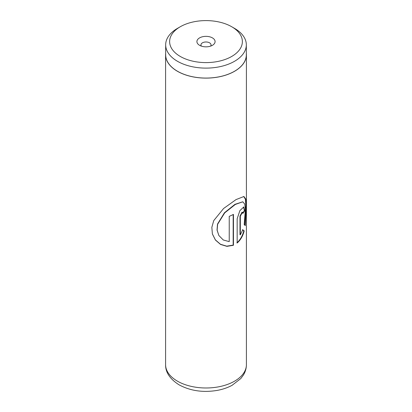 <?xml version="1.0" encoding="UTF-8"?>
<svg xmlns="http://www.w3.org/2000/svg" width="412" height="412" viewBox="0 0 412 412"><rect width="100%" height="100%" fill="white"/><g stroke="black" fill="none" stroke-linecap="round" stroke-linejoin="round"><path stroke-width="0.62" d="M180.281 56.449A36.374 21.002 0 0 0 231.719 56.449A36.374 21.002 0 0 0 231.719 26.749L234.516 28.366A40.33 23.283 0 0 1 246.33 44.831A40.33 23.283 0 0 1 221.435 66.342A40.33 23.283 0 0 1 177.484 61.295A40.33 23.283 0 0 1 165.67 44.831A40.33 23.283 0 0 1 177.484 28.366L180.281 26.749A36.374 21.002 0 0 0 180.281 56.449M212.422 37.889A9.085 5.243 0 0 0 199.578 37.889A9.085 5.243 0 0 0 199.578 45.31L199.578 45.31A9.085 5.243 0 0 0 212.422 45.31A9.085 5.243 0 0 0 212.422 37.889M210.568 46.134A5.047 2.915 0 0 0 211.047 44.898A5.047 2.915 0 0 0 209.569 42.838A5.047 2.915 0 0 0 204.069 42.204A5.047 2.915 0 0 0 200.953 44.898A5.047 2.915 0 0 0 201.432 46.134M165.67 44.831L165.67 54.786A40.33 23.283 0 0 0 177.484 71.25A40.33 23.283 0 0 0 221.435 76.297A40.33 23.283 0 0 0 246.33 54.786L246.33 44.831M233.444 245.274L233.444 214.379A40.412 23.329 180 0 1 229.232 216.346L229.232 241.628L223.273 239.98L218.875 235.51L217.129 230.169L217.639 224.246L224.71 212.875L235.319 204.455L242.771 201.803L244.718 204.033L245.398 209.095L244.192 224.602L245.279 225.616L246.242 205.583L245.789 199.135L243.919 196.498L236.045 199.588L223.582 208.508L213.74 220.611L211.84 227.331L212.391 233.985L215.43 240.047L220.554 244.45L226.935 246.355L233.444 245.274L233.171 245.104L233.171 214.528M240.33 234.845L240.33 216.207L242.436 212.247L242.874 213.447A40.412 23.329 180 0 0 244.754 210.511L243.739 206.978L239.851 210.681L237.168 218.751L237.168 242.998C240.541 240.062 242.884 236.019 244.198 230.875L242.766 229.788L240.33 234.845L239.985 234.722L239.985 216.084L242.065 212.144L242.436 212.247M165.67 53.313A40.412 23.329 0 0 0 165.588 54.786A40.412 23.329 0 0 0 177.428 71.281A40.412 23.329 0 0 0 221.465 76.338A40.412 23.329 0 0 0 246.412 54.786A40.412 23.329 0 0 0 246.33 53.313M234.516 28.366L231.719 26.749A36.374 21.002 0 0 0 180.281 26.749M242.833 212.911A40.005 23.098 180 0 0 244.368 210.444L244.754 210.511M244.368 210.444L243.533 206.958M236.859 242.848C240.196 239.939 242.519 235.916 243.816 230.797L244.198 230.875M243.816 230.797L242.4 229.695M244.929 225.256L245.846 205.701L245.428 199.274L243.703 196.462M212.36 233.877L215.394 239.892L220.461 244.259L226.755 246.16L233.171 245.104M218.834 235.437L217.031 230.03L217.5 224.107L224.458 212.741L234.958 204.337L242.771 201.803M177.428 381.151A40.412 23.329 0 0 0 221.465 386.214A40.412 23.329 0 0 0 246.412 364.656C246.376 368.374 245.367 371.845 243.389 375.069L240.824 378.525L232.121 385.287C227.651 387.713 222.629 389.422 217.062 390.427C202.967 392.724 190.308 390.864 179.096 384.849C169.94 379.025 165.439 372.293 165.588 364.656A40.412 23.329 0 0 0 177.428 381.151M239.985 216.084L240.33 216.207M246.412 54.786L246.412 364.656M165.588 54.786L165.588 364.656"/></g></svg>
